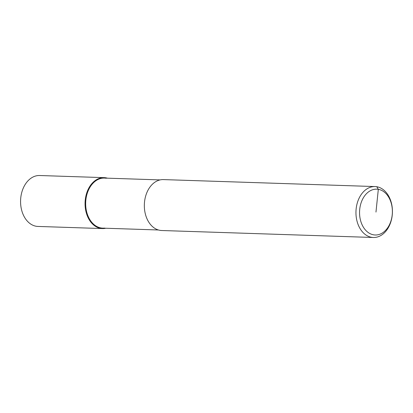 <?xml version="1.0" encoding="UTF-8"?>
<svg xmlns="http://www.w3.org/2000/svg" width="413" height="413" viewBox="0 0 413 413"><rect width="100%" height="100%" fill="white"/><g stroke="black" fill="none" stroke-linecap="round" stroke-linejoin="round"><path stroke-width="0.62" d="M105.79 228.25A25.477 18.234 -88.1 0 1 102.465 228.565L37.97 226.438A25.477 18.234 -88.1 0 1 36.199 226.262A25.477 18.234 -88.1 0 1 20.65 199.133A25.477 18.234 -88.1 0 1 39.648 175.515L104.138 177.642A25.477 18.234 -88.1 0 1 105.914 177.822A25.477 18.234 -88.1 0 1 107.437 178.173M102.465 228.565A25.477 18.234 -88.1 0 1 100.689 228.384A25.477 18.234 -88.1 0 1 85.14 201.26A25.477 18.234 -88.1 0 1 104.138 177.642M104.525 228.084A25.048 17.929 -88.1 0 1 101.03 227.971A25.048 17.929 -88.1 0 1 85.847 200.083A25.048 17.929 -88.1 0 1 106.167 178.251M158.437 229.984L102.775 228.146A25.048 17.929 -88.1 0 1 101.03 227.971A25.048 17.929 -88.1 0 1 85.739 201.301A25.048 17.929 -88.1 0 1 104.422 178.075L160.089 179.908M373.352 237.485L161.741 230.516A25.477 18.234 -88.1 0 1 159.965 230.335A25.477 18.234 -88.1 0 1 144.416 203.211A25.477 18.234 -88.1 0 1 163.414 179.593L375.03 186.562A25.477 18.234 -88.1 0 1 376.801 186.738A25.477 18.234 -88.1 0 1 392.35 213.867A25.477 18.234 -88.1 0 1 373.352 237.485A25.477 18.234 -88.1 0 1 371.576 237.305A25.477 18.234 -88.1 0 1 356.032 210.181A25.477 18.234 -88.1 0 1 375.03 186.562M375.969 212.081L378.318 189.324A22.927 16.412 -88.1 0 1 392.216 214.853A22.927 16.412 -88.1 0 1 373.615 234.832A22.927 16.412 -88.1 0 1 359.718 209.308A22.927 16.412 -88.1 0 1 378.318 189.324L376.801 186.738M105.914 177.822L106.095 178.132M100.689 228.384L101.03 227.971"/></g></svg>
